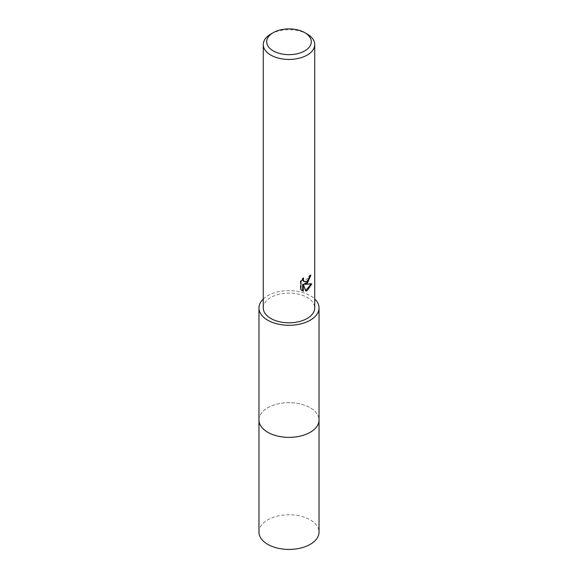 <?xml version="1.0" encoding="UTF-8"?>
<svg xmlns="http://www.w3.org/2000/svg" width="578" height="578" viewBox="0 0 578 578"><rect width="100%" height="100%" fill="white"/><g stroke="black" fill="none" stroke-linecap="round" stroke-linejoin="round"><path stroke-width="0.43" stroke-dasharray="2.89 2.17" d="M258.973 420.018A30.027 17.333 180 0 1 261.588 412.945A30.027 17.333 180 0 1 267.766 407.757A30.027 17.333 180 0 1 316.412 412.945A30.027 17.333 180 0 1 319.027 420.018M258.973 419.729A30.027 17.34 180 0 1 261.588 412.945A30.027 17.34 180 0 1 267.766 407.765A30.027 17.34 180 0 1 316.412 412.945A30.027 17.34 180 0 1 319.027 419.729M263.265 299.021A30.027 17.333 180 0 1 267.766 295.69A30.027 17.333 180 0 1 314.735 299.021M263.265 307.951A25.735 14.862 180 0 1 270.8 297.446A25.735 14.862 180 0 1 298.848 294.224A25.735 14.862 180 0 1 314.735 307.951M310.227 275.807L310.27 274.853A24.876 14.363 180 0 1 308.717 276.161L308.45 277.888L303.696 281.392M308.717 276.161L309.331 276.515M302.706 279.152L303.06 277.772L300.336 281.118L300.329 289.405L300.972 289.773M300.329 281.118L300.972 281.486M303.06 277.772L303.674 278.134M310.27 274.853L310.899 275.215M310.978 284.101L311.145 283.545L304.122 284.008M300.336 289.405L301.774 290.459M302.699 284.08L305.379 290.741L305.798 290.604M305.379 290.741L305.986 291.095M311.145 283.545L311.78 283.914M270.8 34.073A25.735 14.862 180 0 1 307.2 34.073M258.973 419.614A30.034 17.34 180 0 1 277.837 403.928A30.034 17.34 180 0 1 310.234 407.765A30.034 17.34 180 0 1 319.027 419.614M258.973 532.1A30.027 17.333 180 0 1 277.512 516.082A30.027 17.333 180 0 1 310.234 519.839A30.027 17.333 180 0 1 319.027 532.1M302.077 290.647L301.456 290.286"/><path stroke-width="0.87" d="M319.027 419.614A30.034 17.34 180 0 1 319.034 420.025A30.027 17.333 180 0 1 310.234 432.279A30.027 17.333 180 0 1 277.512 436.036A30.027 17.333 180 0 1 258.973 420.018A30.034 17.34 180 0 1 258.973 419.614M319.027 419.729A30.027 17.34 180 0 1 310.234 432.286A30.027 17.34 180 0 1 277.274 435.985A30.027 17.34 180 0 1 258.973 419.729M314.735 299.021A30.027 17.333 180 0 1 319.027 307.951A30.027 17.333 180 0 1 310.234 320.212A30.027 17.333 180 0 1 277.512 323.969A30.027 17.333 180 0 1 258.973 307.951A30.027 17.333 180 0 1 263.265 299.021M307.2 283.437L304.729 284.362L311.78 283.914L307.2 290.582L305.986 291.095L303.32 284.434L303.32 291.153L300.972 289.773L300.972 281.486L303.674 278.134L303.313 279.774L304.31 281.746L307.2 281.211L309.057 278.235L309.331 276.515A25.735 14.862 0 0 0 310.899 275.215L307.2 283.437M304.772 32.671L307.2 34.073A25.735 14.862 180 0 1 314.735 44.578A25.735 14.862 180 0 1 307.2 55.083A25.735 14.862 180 0 1 279.152 58.306A25.735 14.862 180 0 1 263.265 44.578A25.735 14.862 180 0 1 270.8 34.073L273.228 32.671A22.304 12.875 180 0 1 304.772 32.671A22.304 12.875 180 0 1 304.772 50.886A22.304 12.875 180 0 1 273.228 50.886A22.304 12.875 180 0 1 273.228 32.671L270.8 34.073M314.735 44.578L314.735 307.951A25.735 14.862 180 0 1 307.2 318.456A25.735 14.862 180 0 1 279.152 321.679A25.735 14.862 180 0 1 263.265 307.951L263.265 44.578M310.227 275.807L308.291 281.298L304.122 284.008L304.729 284.362M304.31 281.746L302.959 280.605L302.706 279.152M301.774 290.459L302.699 290.792L302.699 284.08L303.32 284.434M305.798 290.604L310.978 284.101M302.699 290.799L303.32 291.153M258.966 420.025L258.973 532.1A30.027 17.333 180 0 0 267.766 544.353A30.027 17.333 180 0 0 300.488 548.11A30.027 17.333 180 0 0 319.027 532.1L319.034 420.025A30.034 17.34 180 0 1 300.495 436.043A30.034 17.34 180 0 1 267.766 432.286A30.034 17.34 180 0 1 258.966 420.025L258.973 307.951M319.027 420.018L319.027 307.951"/></g></svg>
